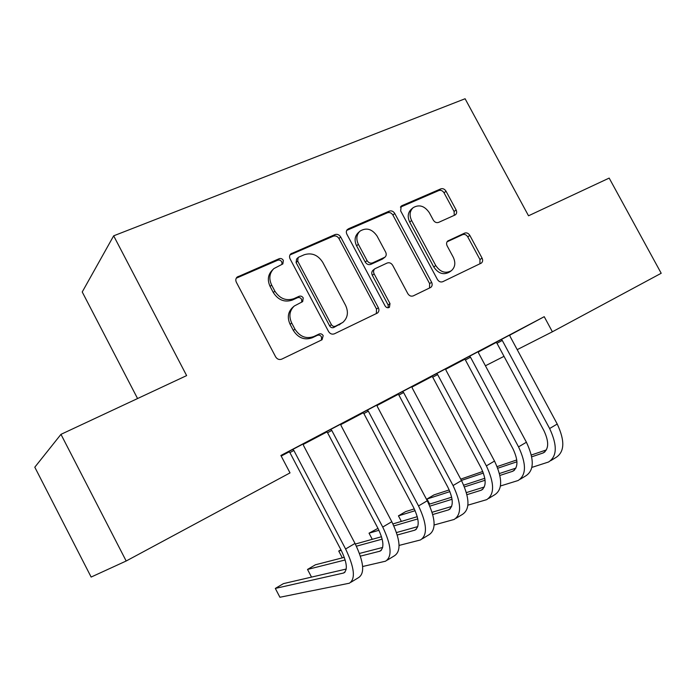 <?xml version="1.0" encoding="UTF-8"?>
<svg xmlns="http://www.w3.org/2000/svg" width="696" height="696" viewBox="0 0 696 696"><rect width="100%" height="100%" fill="white"/><g stroke="black" fill="none" stroke-linecap="round" stroke-linejoin="round"><path stroke-width="1.04" d="M283.342 260.374C282.28 258.729 280.897 258.173 279.2 258.695L237.049 277.139C235.674 278.583 235.448 280.288 236.362 282.272L275.642 356.857C277.208 359.267 279.226 360.032 281.715 359.153L322.083 339.735L323.188 335.637C322.118 333.993 320.752 333.454 319.072 334.036L313.931 336.499C306.214 339.196 299.889 336.742 294.939 329.138L291.694 322.996C288.649 316.271 289.51 310.607 294.277 306.014L302.673 301.612L303.23 297.94C302.168 296.296 300.785 295.748 299.106 296.305L293.921 298.654C286.152 301.211 279.792 298.706 274.85 291.119L271.614 284.995C268.682 278.591 269.413 273.137 273.824 268.63L282.872 263.915L283.342 260.374M282.028 264.419L281.802 261.913C280.749 260.278 279.366 259.721 277.678 260.243L236.24 278.209M321.474 340.031L321.5 336.907C320.43 335.272 319.064 334.741 317.393 335.324L312.269 337.769L313.931 336.499M301.742 302.142L301.62 299.35C300.55 297.705 299.184 297.166 297.505 297.714L292.329 300.072L293.921 298.654M454.906 215.064L455.515 214.699C456.82 213.463 457.02 211.871 456.106 209.914L446.014 191.183C444.613 189.025 442.874 188.251 440.803 188.868L401.983 205.642L401.227 206.112L400.652 210.888L437.41 279.461C438.854 281.68 440.638 282.428 442.769 281.697L481.362 263.079C482.78 261.827 483.015 260.165 482.058 258.103L469.817 235.379C468.417 233.212 466.685 232.455 464.632 233.125L447.806 240.964C446.44 242.225 446.223 243.861 447.154 245.879L453.279 257.285C455.819 262.81 455.175 267.29 451.339 270.727C445.457 273.85 440.264 272.119 435.757 265.533L411.606 220.501C409.187 215.308 409.7 211.027 413.146 207.678C419.175 204.189 424.56 205.859 429.31 212.68L433.303 220.101C434.722 222.294 436.488 223.059 438.584 222.398L454.906 215.064M544.228 316.689L280.888 455.48L290.023 472.888L126.176 561.002L60.97 434.348L186.632 375.605L113.666 235.822L465.093 98.745L528.525 215.786L609.174 178.089L661.2 273.267L552.38 331.792L544.228 316.689L509.837 335.115M340.666 236.953C339.178 234.674 337.29 233.882 334.993 234.587L290.763 253.901C289.414 255.275 289.197 256.954 290.101 258.921L328.573 331.531C330.095 333.88 332.035 334.637 334.402 333.81L377.502 313.009C379.042 311.625 379.32 309.859 378.354 307.719L340.666 236.953L338.961 238.545C337.482 236.275 335.603 235.483 333.306 236.188L289.962 254.945M348.365 228.81L389.316 211.114C391.5 210.453 393.31 211.236 394.754 213.454L431.598 282.245C432.555 284.351 432.303 286.056 430.824 287.37L413.293 295.87C411.11 296.626 409.283 295.878 407.812 293.625L392.692 265.315C391.23 263.062 389.395 262.296 387.176 263.018L374.848 268.769C373.43 270.109 373.186 271.805 374.126 273.859L390.004 303.621L389.421 307.301C387.776 308.189 386.341 307.745 385.114 305.962L346.895 234.248C345.99 232.299 346.199 230.663 347.513 229.341L346.738 230.324M113.666 235.822L82.232 291.972L137.564 398.538M478.326 351.619L464.354 358.979M431.877 376.423L421.437 381.974L431.903 376.449M412.015 386.576L397.808 394.066M362.981 412.754L357.657 415.608L363.016 412.78M377.11 405.307L381.417 403.036L377.223 405.29M340.849 424.09L326.415 431.694M303.334 444.257L310.433 440.464M303.325 444.213L310.451 440.498M478.387 351.967L496.126 342.467M281.193 456.054L289.101 451.887M303.343 444.37L326.772 432.016M340.918 424.56L363.095 412.858M377.136 405.455L398.147 394.371M412.075 387.028L431.99 376.527M445.814 369.237L464.676 359.284M303.282 443.891L288.744 451.556M326.668 431.92L324.162 433.269L326.685 431.938M340.901 424.447L344.372 422.568M340.892 424.403L344.389 422.603M377.067 404.994L362.755 412.545M398.034 394.267L390.056 398.521L398.06 394.301M412.058 386.872L413.38 386.176L412.058 386.889M445.745 368.793L431.659 376.223M464.571 359.18L451.826 365.948L464.597 359.206M509.82 335.011L495.97 342.319M485.417 365.783L504.008 356.343M517.206 349.644L552.38 331.792M126.176 561.002L91.141 577.062L34.8 467.199L60.97 434.348M272.849 269.613L272.31 270.161C267.916 274.65 267.177 280.088 270.109 286.465L271.614 284.995M292.329 300.072C284.586 302.621 278.252 300.124 273.328 292.564L270.109 286.465M293.869 306.37L292.685 307.397C287.935 311.982 287.074 317.628 290.101 324.327L291.694 322.996M312.269 337.769C304.578 340.457 298.262 338.021 293.338 330.452L290.101 324.327M376.345 313.635L376.51 309.059L338.961 238.545M298.81 257.111L298.158 257.529L297.688 261.052L331.383 324.623C332.444 326.259 333.802 326.798 335.455 326.224L342.824 322.413C347.774 317.889 348.696 312.208 345.59 305.361L322.744 262.34C317.959 254.945 311.773 252.422 304.195 254.762L298.81 257.111M297.975 257.703L296.574 259.069L296.105 262.592L297.688 261.052M342.824 322.413L333.723 327.52C332.079 328.094 330.731 327.564 329.669 325.928L296.105 262.592M346.712 230.393L387.489 212.75L389.316 211.114M429.528 288.066L429.623 283.637L392.901 215.081C391.465 212.872 389.664 212.097 387.489 212.75M374.848 268.769L373.039 270.239C371.62 271.57 371.377 273.267 372.316 275.311L388.124 304.97L390.004 303.621M388.255 307.762L388.124 304.97M377.041 236.014C372.073 228.94 366.4 227.305 360.023 231.107C356.474 234.622 355.917 239.006 358.353 244.27L367.044 260.565C368.523 262.844 370.385 263.61 372.63 262.879L384.966 257.163C386.358 255.841 386.593 254.17 385.662 252.152L377.041 236.014M359.632 231.464L358.266 232.699C354.725 236.205 354.168 240.581 356.596 245.827L358.353 244.27M384.966 257.163L382.435 259.086L370.82 264.367C368.584 265.098 366.722 264.332 365.252 262.061L356.596 245.827M413.146 207.678L411.258 209.305C407.821 212.654 407.299 216.917 409.709 222.102L411.606 220.501M450.956 270.996L449.312 272.145C443.448 275.259 438.262 273.537 433.773 266.977L409.709 222.102M479.927 263.819L479.962 259.538L467.764 236.892C466.363 234.726 464.641 233.986 462.588 234.648L447.058 241.808M454.279 215.351L454.097 211.514L444.048 192.844C442.647 190.687 440.916 189.921 438.845 190.539L400.426 207.156M292.685 449.425L293.869 450.477L289.91 452.6L341.144 550.205C347.069 562.594 347.896 570.189 343.641 573.008L275.311 588.424L279.914 597.255L349.357 583.213C355.743 579.029 354.49 567.614 345.599 548.987L293.869 450.477M351.036 582.187L358.527 577.628C365.026 573.373 363.86 561.976 355.012 543.428L303.482 445.405L303.282 443.839M289.91 452.6L288.701 451.53M346.243 569.041L283.455 583.622L275.311 588.424M330.635 429.423L331.792 430.459L327.564 432.729L378.024 528.455C383.818 540.627 384.444 548.204 379.885 551.206L360.424 556.13M362.642 566.509L385.54 561.193C392.37 556.739 391.439 545.36 382.739 527.055L331.792 430.459M387.333 560.106L394.38 555.817C401.322 551.293 400.461 539.922 391.805 521.704L341.049 425.569L340.84 424.038M327.564 432.729L326.38 431.668M382.678 547.456L359.493 553.433M344.311 557.348L315.418 564.787L307.519 569.441L311.521 577.106M345.164 559.967L307.519 569.441M367.218 410.135L368.341 411.162L363.869 413.555L413.589 507.488C419.262 519.451 419.679 527.011 414.851 530.161L397.294 534.998M399.078 545.429L420.445 539.957C427.683 535.259 427.048 523.914 418.531 505.922L368.341 411.162M422.341 538.8L428.971 534.763C436.314 530.004 435.748 518.668 427.274 500.763L377.275 406.447L377.058 404.95M363.869 413.555L362.712 412.51M417.783 526.611L396.52 532.544M381.521 536.729L355.334 544.037M340.91 549.762L338.743 551.041L342.328 557.853M382.191 539.139L356.413 546.195M341.223 550.362L338.743 551.041M402.505 391.535L403.602 392.544L398.895 395.058L447.893 487.261C453.453 499.015 453.688 506.549 448.598 509.855L432.773 514.518M434.139 524.984L454.131 519.46C461.752 514.527 461.387 503.225 453.053 485.547L403.602 392.544M456.124 518.242L462.37 514.44C470.078 509.463 469.791 498.171 461.492 480.562L412.223 387.994L412.006 386.532M398.895 395.058L397.773 394.032M451.643 506.462L432.129 512.265M417.278 516.676L392.935 523.914M377.971 528.351L369.037 533.179L372.264 539.313M417.791 518.903L393.875 525.906M378.946 530.282L369.037 533.179M436.566 373.578L437.636 374.579L432.721 377.206L481.006 467.729C486.452 479.292 486.513 486.8 481.197 490.236L466.955 494.665M467.903 505.174L486.669 499.658C494.638 494.525 494.534 483.259 486.365 465.876L437.636 374.579M488.757 498.388L494.63 494.812C502.686 489.627 502.642 478.378 494.517 461.065L445.962 370.176L445.736 368.75M432.721 377.206L431.624 376.188M484.329 486.983L466.416 492.585M451.678 497.196L429.032 504.287M414.303 508.898L405.646 511.603L398.434 515.858L401.366 521.4M452.061 499.276L429.858 506.14M415.138 510.69L398.434 515.858M469.461 356.239L470.505 357.222L465.398 359.954L512.995 448.868C518.337 460.239 518.242 467.712 512.7 471.279L499.911 475.438M500.467 485.982L518.111 480.518C526.402 475.194 526.541 463.98 518.537 446.884L470.505 357.222M520.286 479.196L525.811 475.838C534.18 470.461 534.38 459.264 526.411 442.238L478.552 352.976L478.317 351.567M465.398 359.954L464.319 358.953M515.893 468.138L499.458 473.515M484.825 478.291L463.727 485.182M449.207 489.932L433.982 494.899L426.979 499.032L429.658 504.087M485.095 480.24L464.458 486.913M449.921 491.611L426.979 499.032M501.25 339.483L502.277 340.448L496.988 343.276L543.915 430.633C549.153 441.821 548.9 449.268 543.167 452.948L531.718 456.82M531.892 467.39L548.526 462.013C557.113 456.515 557.479 445.353 549.622 428.527L502.277 340.448M550.771 460.648L555.965 457.481C564.621 451.939 565.048 440.794 557.226 424.038L510.046 336.342L509.811 334.967M496.988 343.276L495.935 342.284M546.412 449.912L531.335 455.019M516.78 459.952L497.135 466.607M482.78 471.47L460.735 479.135M516.954 461.779L497.77 468.225M483.389 473.054L461.422 480.431M277.678 260.243L279.2 258.695M317.393 335.324L319.072 334.036M297.505 297.714L299.106 296.305M273.328 292.564L274.85 291.119M293.338 330.452L294.939 329.138M236.736 277.956L238.136 276.434M376.51 309.059L378.354 307.719M290.162 254.849L291.728 253.283M333.306 236.188L334.993 234.587M329.669 325.928L331.383 324.623M333.723 327.52L335.455 326.224M339.022 324.988L340.762 323.683M392.901 215.081L394.754 213.454M429.623 283.637L431.598 282.245M372.316 275.311L374.126 273.859M365.252 262.061L367.044 260.565M370.82 264.367L372.63 262.879M382.435 259.086L384.279 257.59M433.773 266.977L435.757 265.533M447.371 241.373L448.381 240.616M462.588 234.648L464.632 233.125M467.764 236.892L469.817 235.379M479.962 259.538L482.058 258.103M400.565 206.895L401.983 205.642M438.845 190.539L440.803 188.868M444.048 192.844L446.014 191.183M454.097 211.514L456.106 209.914M345.599 548.987L355.012 543.428M343.259 573.121L345.033 572.051M382.739 527.055L391.805 521.704M379.477 551.328L381.373 550.188M418.531 505.922L427.274 500.763M414.416 530.308L416.425 529.099M453.053 485.547L461.492 480.562M448.146 510.011L450.26 508.741M486.365 465.876L494.517 461.065M480.727 490.41L482.937 489.079M518.537 446.884L526.411 442.238M512.212 471.462L514.509 470.078M549.622 428.527L557.226 424.038M542.663 453.139L545.046 451.713M236.631 277.591L237.049 277.139M343.641 573.008L344.746 572.347M379.885 551.206L381.06 550.492M414.851 530.161L416.095 529.412M448.598 509.855L449.912 509.063M481.197 490.236L482.563 489.418M512.7 471.279L514.127 470.426M543.167 452.948L544.646 452.061"/></g></svg>
